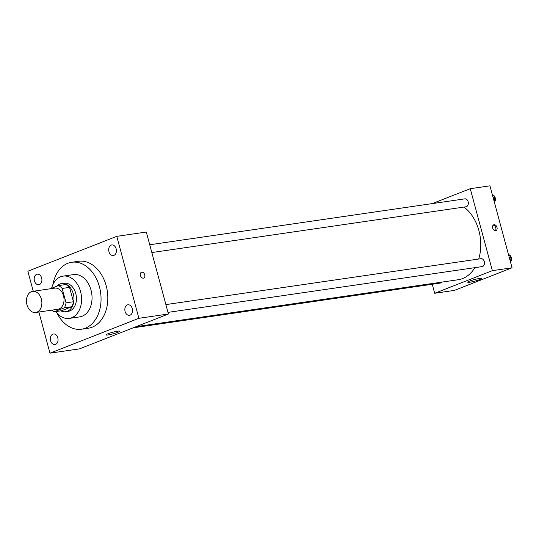 <?xml version="1.0" encoding="UTF-8"?>
<svg xmlns="http://www.w3.org/2000/svg" width="539" height="539" viewBox="0 0 539 539"><rect width="100%" height="100%" fill="white"/><g stroke="black" fill="none" stroke-linecap="round" stroke-linejoin="round"><path stroke-width="0.81" d="M26.95 304.757A10.686 7.647 81.7 0 1 32.623 291.356A10.686 7.647 81.7 0 1 41.725 300.823A10.686 7.647 81.7 0 1 35.702 312.499A10.686 7.647 81.7 0 1 26.95 304.757M32.623 291.356L54.762 288.129A10.686 7.647 81.7 0 1 63.871 297.595A10.686 7.647 81.7 0 1 57.848 309.271L35.702 312.499M58.367 285.616L65.751 284.545A13.785 9.87 81.7 0 1 69.558 287.375L73.439 301.752A13.785 9.87 81.7 0 1 71.741 306.738L61.621 310.707L54.244 311.785L64.357 307.816A13.785 9.87 81.7 0 0 66.054 302.824L62.174 288.453A13.785 9.87 81.7 0 0 58.367 285.616L50.309 288.783M54.244 311.785A13.785 9.87 81.7 0 1 51.67 310.174M60.873 310.814A14.243 10.194 -98.3 0 0 65.738 311.717A14.243 10.194 -98.3 0 0 73.776 296.154A14.243 10.194 -98.3 0 0 61.635 283.534A14.243 10.194 -98.3 0 0 60.004 283.965A14.243 10.194 -98.3 0 0 56.79 286.236M61.635 283.534L64.094 283.17A14.243 10.194 81.7 0 1 76.235 295.796A14.243 10.194 81.7 0 1 68.204 311.36L65.738 311.717M71.741 306.738L64.357 307.816M69.558 287.375L62.174 288.453M73.439 301.752L66.054 302.824M55.773 311.562A21.365 15.294 -98.3 0 0 69.228 318.408A21.365 15.294 -98.3 0 0 81.281 295.062A21.365 15.294 -98.3 0 0 63.07 276.123A21.365 15.294 -98.3 0 0 60.617 276.776A21.365 15.294 -98.3 0 0 51.589 288.277M69.228 318.408L79.684 316.885A21.365 15.294 -98.3 0 0 91.738 293.539A21.365 15.294 -98.3 0 0 73.526 274.6L63.07 276.123M56.932 313.018A33.829 24.215 -98.3 0 0 81.483 329.214A33.829 24.215 -98.3 0 0 100.564 292.253A33.829 24.215 -98.3 0 0 71.727 262.271A33.829 24.215 -98.3 0 0 67.853 263.301A33.829 24.215 -98.3 0 0 52.822 284.801M71.727 262.271L78.499 261.28A33.829 24.215 81.7 0 1 107.335 291.269A33.829 24.215 81.7 0 1 88.248 328.231L81.483 329.214M130.074 315.187A5.343 3.82 81.7 0 1 129.468 315.355A5.343 3.82 81.7 0 1 124.913 310.619A5.343 3.82 81.7 0 1 127.925 304.784A5.343 3.82 81.7 0 1 132.399 309.083A5.343 3.82 81.7 0 1 130.074 315.187M55.578 344.401A5.343 3.82 81.7 0 1 54.965 344.569A5.343 3.82 81.7 0 1 50.41 339.833A5.343 3.82 81.7 0 1 53.422 333.998A5.343 3.82 81.7 0 1 57.902 338.297A5.343 3.82 81.7 0 1 55.578 344.401M39.435 284.572A5.343 3.82 81.7 0 1 38.821 284.733A5.343 3.82 81.7 0 1 34.267 279.997A5.343 3.82 81.7 0 1 37.279 274.162A5.343 3.82 81.7 0 1 41.759 278.461A5.343 3.82 81.7 0 1 39.435 284.572M113.931 255.358A5.343 3.82 81.7 0 1 113.318 255.52A5.343 3.82 81.7 0 1 108.77 250.783A5.343 3.82 81.7 0 1 111.782 244.949A5.343 3.82 81.7 0 1 116.256 249.247A5.343 3.82 81.7 0 1 113.931 255.358M38.869 312.034L49.972 353.173L138.887 318.306L116.774 236.345L27.853 271.211L33.263 291.262M49.972 353.173L79.496 348.868L168.417 314.001L138.887 318.306M117.805 332.334A7.122 0.815 -15.1 0 1 110.387 334.503A7.122 0.815 -15.1 0 1 106.008 334.908A7.122 0.815 -15.1 0 1 112.671 332.26A7.122 0.815 -15.1 0 1 119.759 331.195A7.122 0.815 -15.1 0 1 117.805 332.334M168.417 314.001L146.305 232.039L116.774 236.345M140.443 275.49A3.113 2.149 -111.4 0 1 141.461 272.269A3.113 2.149 -111.4 0 1 144.593 274.391A3.113 2.149 -111.4 0 1 143.731 278.077A3.113 2.149 -111.4 0 1 140.443 275.49M141.454 272.276A3.113 2.149 -111.4 0 1 144.593 274.391A3.113 2.149 -111.4 0 1 143.731 278.077M463.971 207.07A39.172 28.035 81.7 0 1 478.713 259.023M474.879 267.667A39.172 28.035 81.7 0 1 458.116 279.748L136.172 326.647M133.16 327.827L440.067 283.116A4.002 2.863 -98.3 0 0 441.596 282.153M149.734 244.767L464.874 198.851A4.002 2.863 81.7 0 1 468.283 202.401A4.002 2.863 81.7 0 1 466.026 206.774L151.836 252.548M165.877 304.596L481.017 258.686A4.002 2.863 81.7 0 1 484.426 262.23A4.002 2.863 81.7 0 1 482.169 266.603L167.979 312.377M432.251 284.255L434.69 293.277L492.363 270.659L470.251 188.697L432.211 203.614M434.69 293.277L454.37 290.406L512.05 267.789L489.938 185.827L470.251 188.697M512.05 267.789L492.363 270.659M469.792 282.234A7.122 0.815 -15.1 0 1 467.724 282.207A7.122 0.815 -15.1 0 1 474.387 279.559A7.122 0.815 -15.1 0 1 481.475 278.495A7.122 0.815 -15.1 0 1 477.365 280.395A7.122 0.815 -15.1 0 1 469.792 282.234M492.686 228.017A3.113 2.149 -111.4 0 1 493.704 224.803A3.113 2.149 -111.4 0 1 496.837 226.919A3.113 2.149 -111.4 0 1 495.981 230.604A3.113 2.149 -111.4 0 1 492.686 228.017M493.151 225.181A3.113 2.149 -111.4 0 1 495.631 227.397A3.113 2.149 -111.4 0 1 495.321 230.705M510.487 261.994L511.053 257.157L508.237 253.647M511.053 257.157L509.254 257.42M509.24 254.893A4.002 2.863 81.7 0 1 511.471 258.127A4.002 2.863 81.7 0 1 510.494 262.015M494.344 202.159L494.91 197.321L492.094 193.818M494.91 197.321L493.111 197.584M493.091 195.064A4.002 2.863 81.7 0 1 495.328 198.291A4.002 2.863 81.7 0 1 494.351 202.179"/></g></svg>
